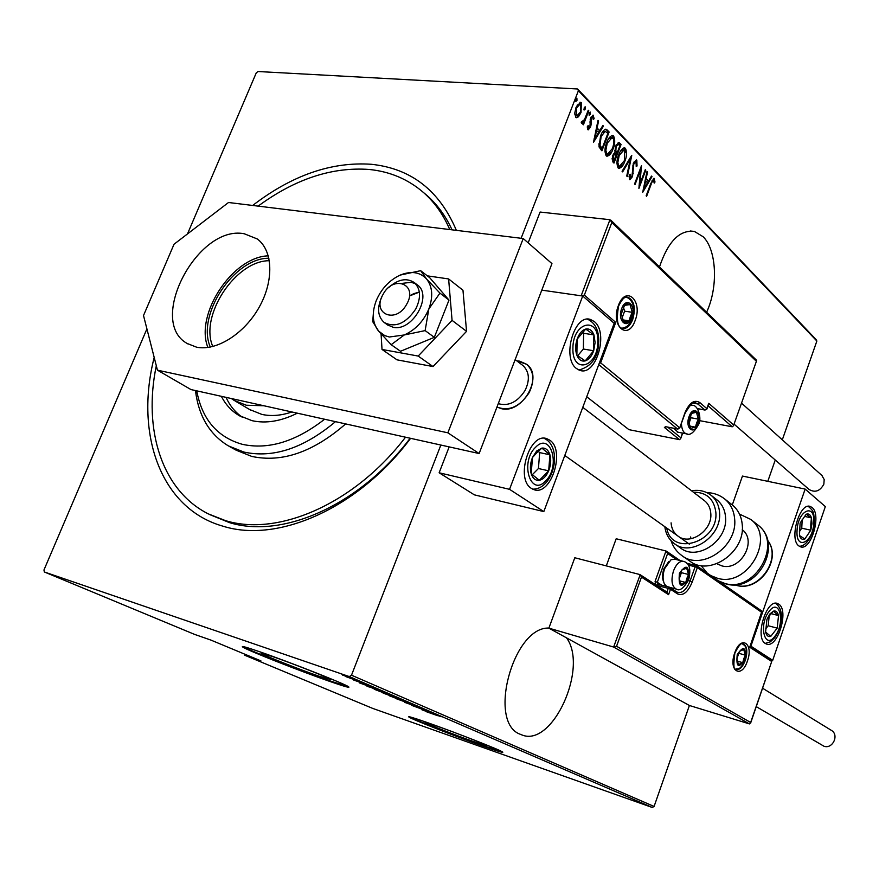<?xml version="1.0" encoding="UTF-8"?>
<svg xmlns="http://www.w3.org/2000/svg" width="879" height="879" viewBox="0 0 879 879"><rect width="100%" height="100%" fill="white"/><g stroke="black" fill="none" stroke-linecap="round" stroke-linejoin="round"><path stroke-width="1.32" d="M252.691 205.455C291.894 175.317 331.405 161.582 371.246 164.274C411.075 168.46 439.456 190.49 456.366 230.364M410.603 438.324C358.478 508.205 278.028 543.508 223.167 526.246C160.692 508.776 134.63 434.138 154.188 357.445M209.62 514.545L229.441 522.609C282.489 539.113 359.852 505.238 410.163 438.225M452.048 229.837C445.719 216.102 437.39 204.664 427.084 195.545L423.568 192.578M548.892 628.067C513.05 626.507 487.087 723.109 520.489 734.361L521.686 734.844C552.353 748.117 588.71 667.776 566.526 637.868M706.606 312.232C718.286 287.433 716.824 250.141 703.189 236.77L694.41 231.441C679.698 229.606 668.051 241.439 659.492 266.952M473.946 741.711L486.856 745.634C485.735 744.447 455.564 732.614 437.401 726.263L425.073 722.549C426.59 723.889 455.882 735.36 473.946 741.711M318.912 676.171L330.823 679.555C329.01 677.841 291.905 663.195 272.259 656.448L261.052 653.328C263.447 655.262 299.332 669.413 318.912 676.171M330.328 681.61C344.107 686.389 350.227 688.136 348.699 686.862C346.172 684.367 289.268 661.898 259.393 651.658C246.417 647.197 240.835 645.636 242.637 646.977C246.527 650.01 300.618 671.325 330.328 681.61M242.989 646.537C247.658 649.856 301.123 670.919 330.537 681.082L348.523 686.741M482.912 746.04C497.107 751.04 503.722 753.061 502.766 752.105C501.217 750.369 454.981 732.24 427.359 722.582C413.789 717.835 407.625 715.978 408.856 717.011C411.317 719.099 455.509 736.404 482.912 746.04M409.438 716.781C414.02 719.637 456.608 736.261 483.087 745.579L502.338 751.831M440.851 445.038L351.501 675.204L654.086 806.45L652.284 807.482L349.326 676.588L44.324 571.965L43.95 570.01L146.914 328.911M187.48 233.935L256.261 72.88L257.976 71.518L577.547 88.977L816.042 339.503L816.866 341.03L782.31 439.83M578.448 116.819L576.448 117.698L575.712 117.259L574.767 113.05L576.042 107.359L580.579 102.239L581.349 102.711L581.03 112.512L578.448 116.819L576.163 117.599M588.798 110.82L583.403 124.785L582.854 124.225L583.656 122.17L581.854 123.401L581.162 122.159L584.48 119.621L588.249 110.249L588.798 110.82L588.051 110.765M587.831 129.663L587.359 126.411L588.205 125.609L588.688 128.081L589.886 126.763L590.6 117.995L593.116 115.138L594.138 118.665L593.27 119.566L592.622 116.962L591.171 118.478L591.062 124.884L590.446 127.246L588.194 129.883L589.161 127.894M607.246 130.026L609.136 131.993L601.928 150.814L598.995 146.881L600.588 135.97C601.851 132.103 603.642 129.839 605.961 129.191L608.147 131.916L609.136 131.993M621.079 144.431L613.981 163.076L612.85 161.923L612.762 155.396L614.948 152.111L615.575 146.112L618.838 142.376L621.079 144.431L620.102 144.354L619.629 145.595M631.759 155.55L627.287 176.602L626.738 176.042L630.342 159.044L622.64 171.877L622.079 171.317L631.561 155.539M645.296 169.647L645.79 170.163L638.912 188.425L640.516 170.065L635.067 184.513L634.561 184.008L641.483 165.681L639.89 184.019L645.296 169.647M651.174 184.205L646.636 196.292L646.153 195.797L650.757 183.524L654.064 178.294L655.009 182.019L654.196 183.107L653.526 180.239L650.526 184.15M816.866 341.03L578.404 90.713L521.115 238.275M775.256 460.014L767.796 481.329M616.553 646.274L613.63 647.043L640.187 574.723L641.461 577.096L616.553 646.274L750.644 722.461L749.446 723.911L689.4 705.485L654.086 806.45M642.725 192.314L647.01 171.438L647.548 171.987L646.131 178.635L648.504 181.096L651.471 176.086L651.998 176.635L642.725 192.314M636.825 160.176L637.044 165.988L636.209 166.417L636.11 162.055L633.803 163.999L632.506 176.624L629.869 179.734L629.177 174.855L630.078 174.207L630.529 177.844L631.979 176.185L633.309 163.461L636.385 159.901L636.451 163M624.87 161.176C623.431 165.406 621.431 167.801 618.849 168.372L618.091 167.922C616.443 164.032 616.64 159.703 618.695 154.946C620.113 150.759 622.101 148.386 624.65 147.837L625.474 148.342C627.057 152.232 626.859 156.506 624.87 161.176L624.167 161.121M613.037 148.99C611.586 153.254 609.543 155.671 606.928 156.231L606.136 155.77C604.444 151.803 604.642 147.419 606.719 142.618C608.158 138.399 610.18 136.025 612.762 135.476L613.619 135.992C615.256 139.948 615.058 144.288 613.037 148.99L612.322 148.936M593.523 142.266L597.995 120.39L598.577 120.994L597.094 127.96L599.698 130.652L602.873 125.477L603.455 126.082L593.523 142.266M590.325 114.292L589.161 115.314L589.238 113.16L590.238 112.04L590.325 114.292L588.985 114.907M585.271 109.04L584.106 110.062L584.172 107.897L585.183 106.777L585.271 109.04L583.92 109.666M576.976 100.415L575.8 101.448L575.866 99.261L576.888 98.14L576.976 100.415L575.624 101.063M44.324 571.965L194.622 634.407L210.96 640.11L260.931 660.909L244.725 655.229L372.718 708.408L652.284 807.482M342.557 675.094L351.556 678.083L342.579 675.039M360.247 681.818L345.37 676.434L360.247 681.818M353.732 680.082L366.917 684.697L353.776 679.961M383.936 692.037L366.466 685.873L383.936 692.037M401.659 699.695L383.035 693.026L401.659 699.695M415.327 705.584L395.671 698.497L415.327 705.584M432.622 713.056L411.57 705.343L432.622 713.056M437.61 715.671L426.304 711.693L437.632 715.616M421.953 709.814L441.181 716.748L421.953 709.814M421.997 708.43L404.538 702.332L421.997 708.43M402.868 700.904L389.474 695.827L402.89 700.86M387.749 694.388L374.19 689.246L387.76 694.333M359.214 682.807L379.069 689.938L359.225 682.785M361.698 682.543L359.456 681.686L361.73 682.456M355.215 679.742L352.951 678.885L355.248 679.654M344.557 675.149L342.272 674.27L344.59 675.061M349.326 676.588L351.501 675.204M578.404 90.713L577.547 88.977M429.952 712.484L424.964 710.858L429.974 712.419M395.594 697.783L406.537 701.936L395.616 697.728M385.431 693.949L391.551 696.146L385.431 693.949M393.221 696.399L391.551 696.146M391.584 695.992L399.319 698.827L393.199 696.443M380.31 691.191L391.386 695.399L380.321 691.136M372.586 687.785L368.378 686.752M368.411 686.587L383.991 692.212L372.564 687.828M367.268 685.455L362.28 683.851L367.29 685.378M342.008 674.479L349.875 677.478L342.03 674.424M654.064 181.481L653.493 178.448L654.448 178.536M654.119 181.942L655.009 182.019M652.756 180.261L652.053 180.349M646.911 171.932L647.548 171.987M645.494 178.58L646.131 178.635M645.439 178.833L648.504 181.096M651.185 176.558L651.998 176.635M648.361 181.085L647.46 182.601M643.835 188.721L643.065 190.029M645.68 180.766L643.988 188.732L647.559 182.7L645.043 180.711M643.351 188.677L643.988 188.732M645.131 170.108L645.79 170.163M639.582 183.986L639.088 185.304M639.846 170.01L640.516 170.065M640.351 168.68L640.22 170.043M639.209 183.953L639.89 184.019M636.286 165.922L637.044 165.988M635.143 161.967L633.902 162.121M633.144 163.944L633.803 163.999M632.638 165.955L633.33 166.021M632.495 173.427L633.243 173.493M631.825 176.558L632.506 176.624M631.034 177.69L629.529 179.536M628.979 176.789L630.276 177.679M629.309 177.591L629.99 177.657M630.342 157.561L630.034 159.011M629.496 158.967L630.342 159.044M622.134 164.812L618.596 168.285M623.914 147.848L625.474 148.342M624.497 148.265L625.628 152.353M618.519 155.418L619.201 155.473L617.827 162.593L618.794 165.988L619.442 166.362L624.354 160.659L624.771 150.265L623.101 149.76L620.376 151.342M616.915 163.45L617.827 165.9L619.157 166.263M617.827 165.9L618.794 165.988M624.068 149.837L619.201 155.473M616.926 152.715L616.267 154.429M613.916 160.604L613.256 162.34M618.19 142.442L619.486 142.772M618.508 142.695L620.102 144.354M614.707 150.441L616.223 152.649L617.201 152.737L619.838 145.804L619.08 145.013L618.179 144.387L616.102 146.639L615.849 151.034L617.201 152.737M618.179 144.387L616.157 144.782M611.949 158.857L614.19 160.626L616.124 154.286L615.267 153.704L613.289 155.891L613.476 159.901L614.19 160.626M615.267 153.704L613.388 153.99M612.509 159.824L613.476 159.901M612.608 155.836L613.289 155.891M614.871 150.957L615.849 151.034M615.41 146.595L616.102 146.639M610.345 152.539L606.675 156.143M612.026 135.476L613.619 135.992M612.641 135.926L613.806 140.168M606.532 143.112L607.246 143.167L605.851 150.364L606.851 153.814L607.51 154.21L612.509 148.463L613.729 143.826L613.542 139.036L611.202 137.421L608.356 139.124M604.928 151.133L605.873 153.726L607.246 154.111M605.873 153.726L606.851 153.814M612.191 137.498L607.246 143.167M608.147 131.916L607.675 133.168M601.873 148.32L601.203 150.078M605.246 129.213L606.257 129.96M598.731 143.925L600.72 147.826L602.137 148.342L607.872 133.377L605.213 131.279L601.126 136.531L599.994 145.42L602.137 148.342M605.213 131.279L602.115 132.63M599.017 145.343L599.994 145.42M600.401 136.476L601.126 136.531M597.874 120.95L598.577 120.994M596.391 127.905L597.094 127.96M596.347 128.136L599.698 130.652M602.544 126.016L603.455 126.082M599.621 130.641L598.632 132.257M594.775 138.53L593.808 140.102M596.621 130.191L594.852 138.53L598.687 132.311L595.929 130.136M594.16 138.486L594.852 138.53M587.337 127.576L588.501 127.96M592.468 115.27L593.523 115.402M592.534 115.336L593.182 117.775M593.281 118.61L594.138 118.665M591.897 117.05L590.963 117.16M590.446 118.434L591.171 118.478M590.062 119.929L590.82 119.973M589.952 121.818L590.985 122.148M589.996 122.082L590.117 123.434M590.227 124.829L591.062 124.884M589.688 127.191L590.446 127.246M589.578 112.479L589.326 114.226M584.183 120.148L583.403 122.148M581.513 123.192L583.656 122.17M581.634 121.533L582.283 121.577M582.491 121.698L581.909 121.555M584.524 107.216L584.282 108.974M579.854 102.272L581.349 102.711M580.349 102.645L581.316 105.799M580.272 112.457L581.03 112.512M579.052 114.6L577.459 116.753M575.855 107.875L576.602 107.919L576.382 115.534L576.932 115.863L580.492 111.93L580.678 104.436L579.107 104.019L577.031 105.227M574.745 114.028L575.382 115.468L576.624 115.731M575.382 115.468L576.382 115.534M580.096 104.085L576.602 107.919M576.228 98.569L575.987 100.36M244.417 654.031L244.725 655.229M196.731 390.847C202.06 419.338 217.245 437.16 242.307 444.313C268.315 449.993 295.751 441.632 324.604 419.239M335.492 421.656C303.694 448.279 273.182 458.42 243.944 452.07L228.441 445.917C209.62 434.534 198.621 416.086 195.457 390.562M249.713 409.548L261.788 414.383C271.084 416.448 281.126 415.646 291.916 411.976M226.035 397.352C229.858 405.735 235.297 412.383 242.362 417.294M297.322 413.185C281.082 421.261 265.985 423.766 252.009 420.667L238.901 415.437C231.419 410.911 225.573 404.538 221.365 396.319M156.308 365.763C142.991 429.578 161.813 490.449 208.29 513.874L225.474 520.621C278.203 536.97 355.017 503.601 405.505 437.193M449.773 229.551C443.346 214.674 434.644 202.39 423.689 192.688C408.23 179.272 390.045 171.537 369.125 169.46C332.075 166.779 295.08 178.997 258.14 206.115M229.595 446.565L236.253 450.246L251.735 456.41C281.972 462.925 313.287 452.092 345.667 423.909M210.345 347.062C196.116 315.264 234.078 257.745 268.919 258.25M269.392 260.722C235.748 260.382 199.214 315.759 212.806 346.524M263.942 405.768L246.23 405.219L234.122 400.384L231.342 398.528M501.448 408.669L496.954 407.054C509.062 411.581 519.786 406.801 529.125 392.704C534.784 380.783 533.982 371.334 526.73 364.324C543.892 376.355 522.357 414.218 501.448 408.669M516.83 360.884L519.643 361.148L526.73 364.324L516.83 360.884M594.281 321.56C608.971 332.581 596.16 376.399 579.953 370.389L576.58 368.598C561.483 358.269 574.306 313.353 590.545 319.506L594.281 321.56M531.509 488.46L533.96 489.647C551.111 496.36 565.724 450.103 549.683 440.126L546.837 438.698C529.685 431.831 515.017 479.209 531.509 488.46M543.815 511.6L509.545 489.328L582.711 296.025L614.179 323.329L543.815 511.6L474.352 494.844L439.137 472.781L449.169 446.884M509.545 489.328L439.137 472.781M582.711 296.025L541.794 290.136L581.14 295.805L609.96 219.706L540.091 212.048L528.169 242.846M765.323 643.461C754.556 637.627 766.422 598.665 777.454 603.488L778.827 604.192C789.331 610.498 777.552 648.735 766.51 644.043L765.323 643.461M812.064 507.491L810.251 506.469C799.659 502.008 788.848 539.288 798.857 545.925L800.494 546.804C811.097 551.155 821.821 514.589 812.064 507.491M805.142 489.076L825.326 506.59L772.696 660.338L750.908 646.175L805.142 489.076L742.458 476.066L732.284 504.931M750.908 646.175L750.347 646.021M772.696 660.338L771.531 660.008M383.002 294.509C371.367 314.067 396.11 324.472 406.757 304.101C418.371 284.148 393.309 274.435 383.002 294.509M388.419 287.774C397.879 279.269 406.494 277.533 414.262 282.555C420.744 288.883 421.228 297.728 415.69 309.1C405.801 323.593 395.297 328.065 384.2 322.516C377.596 316.44 376.849 307.793 381.98 296.564M498.25 403.659C508.611 406.483 517.555 402.077 525.082 390.441C530.048 379.992 529.345 371.696 522.961 365.565L522.445 365.17M639.758 574.525L574.789 557.758L548.87 628.144L689.4 705.485M749.446 723.911L613.63 647.043L548.87 628.144M655.756 584.832L655.086 581.415L665.996 550.979L616.179 538.761L606.301 565.889M666.908 592.149L668.567 594.665L641.461 577.096M750.644 722.461L771.894 660.953L771.685 660.107L750.281 646.208M771.564 661.382L749.721 647.241L750.15 646.57M665.996 550.979L667.633 553.462L657.305 582.305L661.711 585.183M749.721 647.241L761.939 611.147L696.882 565.9L695.135 566.757L688.224 565.043M733.46 425.788L756.61 360.72L733.46 425.788L732.251 426.787L699.486 420.623M682.686 433.116L680.676 438.676L679.5 439.654L628.924 429.655L586.732 396.759M708.529 404.681L708.738 403.318L733.525 424.876M756.215 361.115L611.817 222.519L609.96 219.706M611.817 222.519L584.348 295.102L581.14 295.805M584.348 295.102L615.739 322.406L613.85 323.054M680.676 438.676L682.423 433.072M615.739 322.406L600.621 362.851L599.192 363.434M697.421 423.579L698.344 419.129L696.432 412.262L693.718 411.801L691.586 413.416L688.675 421.491L690.63 428.359L695.465 427.15L697.421 423.579M696.575 423.074L698.344 419.129L696.432 412.262L691.586 413.416L688.675 421.491L690.63 428.359L695.465 427.15L696.575 423.074M673.589 428.293L678.083 432.226M688.971 423.403L691.004 417.756L690.444 415.767M689.696 426.051L695.465 427.15M691.004 417.756L698.344 419.129M687.675 578.832L688.576 574.492L686.675 568.219L681.895 569.944L679.038 577.975L680.983 584.238L685.741 582.469L687.675 578.832M686.84 578.393L688.576 574.492L686.675 568.219L681.895 569.944L679.038 577.975L680.983 584.238L685.741 582.469L686.84 578.393M663.601 581.81C662.129 578.228 662.228 573.899 663.898 568.812L668.655 561.648M683.148 561.285L674.797 559.209L670.974 559.78L664.623 568.625C662.623 574.745 662.568 579.876 664.447 584.019L666.711 586.48M679.192 578.964L681.423 572.679L681.093 571.581M679.654 580.909L685.741 582.469M681.423 572.679L688.576 574.492M744.491 659.184L745.337 655.141L743.711 649.493L739.459 651.394L736.833 658.964L738.492 664.601L742.744 662.667L744.491 659.184M743.733 658.81L745.337 655.141L743.711 649.493L739.459 651.394L736.833 658.964L738.492 664.601L742.744 662.667L743.733 658.81M737.602 655.8L738.096 654.372M737.195 661.096L742.744 662.667M738.569 653.24L745.337 655.141M631.298 317.099L632.287 312.309L630.012 304.573L626.925 303.793L624.519 305.365L621.31 313.957L623.629 321.692L625.496 322.549L627.947 321.857L631.298 317.099M630.353 316.517L632.287 312.309L630.012 304.573L624.519 305.365L621.31 313.957L623.629 321.692L629.111 320.835L630.353 316.517M622.134 317.791L624.606 311.177L623.486 307.43M622.859 319.89L629.111 320.835M624.606 311.177L632.287 312.309M536.651 451.026L532.454 457.541C530.224 463.244 529.806 468.65 531.202 473.748C532.85 478.572 535.575 480.758 539.365 480.297C543.178 479.429 546.277 476.264 548.672 470.814C550.858 465.2 551.276 459.871 549.935 454.817C548.353 449.982 545.672 447.741 541.882 448.092L536.651 451.026M536.838 452.729L532.454 457.541L531.202 473.748L539.365 480.297L548.672 470.814L549.935 454.817L541.882 448.092L536.838 452.729M532.3 474.726L538.42 468.529L539.673 452.597L538.212 451.388M538.42 468.529L548.672 470.814M539.673 452.597L549.935 454.817M769.894 613.938L766.927 619.387L765.598 632.067C766.521 635.66 768.246 637.099 770.751 636.385L777.19 628.133L778.53 615.575C777.64 611.971 775.937 610.498 773.432 611.147L769.894 613.938M769.883 615.179L766.927 619.387L765.598 632.067L770.751 636.385L777.19 628.133L778.53 615.575L773.432 611.147L769.883 615.179M765.697 628.892L768.169 625.738L769.191 616.08M768.169 625.738L777.19 628.133M771.147 613.652L778.53 615.575M811.987 523.653L811.449 517.896C810.372 514.534 808.592 513.325 806.131 514.27L800.11 523.082L799.461 535.509C800.571 538.849 802.362 540.014 804.823 539.003L810.779 530.202L811.987 523.653M810.812 523.983L811.449 517.896L806.131 514.27L800.11 523.082L799.461 535.509L804.823 539.003L810.779 530.202L810.812 523.983M799.407 531.619L801.747 528.18L802.197 519.544M801.747 528.18L810.779 530.202M804.45 516.369L811.449 517.896M595.105 342.513L593.951 334.932C592.127 330.328 589.38 328.372 585.711 329.065C582.03 330.174 579.162 333.559 577.107 339.195C575.284 344.997 575.207 350.336 576.877 355.204C578.767 359.786 581.535 361.687 585.194 360.895C588.853 359.698 591.677 356.314 593.677 350.754L595.105 342.513M593.468 342.799L593.951 334.932L585.711 329.065L577.107 339.195L576.877 355.204L585.194 360.895L593.677 350.754L593.468 342.799M577.668 355.808L583.37 349.029L583.623 333.273L582.469 332.46M583.37 349.029L593.677 350.754M583.623 333.273L593.951 334.932M742.25 529.674C757.632 541.003 740.371 571.548 721.758 565.845L716.846 563.725M739.481 514.083L750.721 519.401C775.959 537.684 747.71 587.754 717.407 578.239L710.792 575.569M707.221 573.086L701.068 565.582M674.918 544.024L680.445 547.903C697.08 561.692 728.241 540.552 725.527 516.962C724.933 509.875 722.164 504.249 717.209 500.085L716.429 499.47M671.084 522.84C671.468 528.4 673.677 532.74 677.709 535.871C689.839 546.046 712.715 530.553 710.781 513.27C710.364 508.018 708.32 503.876 704.639 500.821L704.079 500.382M682.434 555.967L689.597 560.945C709.166 577.009 745.546 552.364 742.25 524.796C741.524 516.566 738.294 510.007 732.548 505.139L731.614 504.403M690.663 536.937L690.85 538.739M831.215 730.273L831.402 730.383C839.445 734.899 832.666 749.402 823.975 746.238L756.259 706.628M821.821 475.407L824.194 479.505L823.843 484.197C820.008 491.185 815.075 492.943 809.043 489.449L734.053 424.117M268.315 255.844C232.605 256.756 194.622 314.308 207.883 347.458M244.23 233.748C197.61 224.541 146.815 321.198 187.117 343.458L196.544 347.172C216.487 351.347 244.472 333.734 259.261 307.068C274.204 280.478 272.962 250.35 257.217 238.934L244.23 233.748M523.225 238.539L228.507 202.5L174.031 244.241L143.508 315.539L157.44 370.169L447.861 432.809L523.225 238.539L551.957 263.612L479.132 453.542L190.996 389.573L157.44 370.169M447.861 432.809L479.132 453.542M373.619 310.265L372.707 321.659L378.662 331.13L384.705 335.591L389.342 337.009L404.263 334.965L425.128 330.603L434.325 337.338L448.993 300.091L429.721 277.709L420.656 270.677L400.198 275.083C389.364 280.192 381.387 288.697 376.267 300.585C371.762 312.605 372.355 322.538 378.047 330.405L391.166 344.7L404.263 334.965C415.393 329.922 423.579 321.264 428.82 309.012L439.939 293.114L448.993 300.091M415.525 283.719L411.163 282.313L402.263 283.357M387.518 324.889L393.221 327.307C412.218 331.855 432.94 295.729 417.514 285.038L416.976 284.631M419.349 292.081L409.427 295.981L413.701 293.663L419.349 292.081M391.166 344.7L400.527 351.27L434.325 337.338M425.128 330.603L428.82 309.012C433.303 296.662 432.534 286.631 426.524 278.94L420.656 270.677M439.939 293.114L426.524 278.94C419.898 271.985 411.13 270.699 400.198 275.083M381.079 333.998L382.024 349.446L397.011 359.841L433.006 366.554L466.551 331.339L462.969 290.246L448.62 278.94L427.326 275.852M382.024 349.446L418.184 356.061L433.006 366.554M418.184 356.061L452.07 320.374L466.551 331.339M452.07 320.374L448.62 278.94M632.397 169.944L633.254 170.021M615.882 152.298L616.849 152.375M600.72 147.826L601.708 147.903M747.414 661.03C741.568 679.247 728.098 671.127 734.701 652.998C740.766 634.605 753.951 643.307 747.414 661.03M743.326 643.736C743.162 644.593 741.645 639.451 734.866 653.141C733.251 665.051 733.635 670.523 736.031 669.567C739.613 670.128 742.722 667.007 745.37 660.217C747.798 651.625 747.117 646.131 743.326 643.736L742.766 643.604M686.895 563.329L696.124 565.615M656.382 585.238L658.03 584.227L669.315 587.183M666.93 592.083L668.26 588.37L656.778 585.381M761.763 612.366L697.322 567.636L692.256 581.92C688.004 592.193 683.104 596.182 677.555 593.885L670.49 589.26L668.567 594.665M688.334 580.601L690.07 581.041L695.135 566.757L697.322 567.636L696.322 565.636M677.259 592.215L677.841 592.457C682.62 593.248 686.697 589.446 690.07 581.041L692.256 581.92M672.204 588.029L671.589 588.469M676.654 559.67L667.633 553.462M668.26 588.37L670.49 589.26L669.512 587.216L668.26 588.37M676.687 591.897L669.512 587.216M657.931 584.205L657.305 582.305L655.086 581.415M677.841 592.457L677.083 592.072L677.555 593.885M618.366 305.617C625.771 284.642 643.153 300.64 635.143 320.516C628.067 341.305 610.268 326.065 618.366 305.617M626.771 297.124L628.232 297.333C626.738 297.783 624.573 294.146 618.618 305.98C616.201 319.648 617.388 327.131 622.178 328.416C626.452 329.131 629.968 326.164 632.726 319.506C635.825 308.254 634.319 300.871 628.232 297.333L626.342 297.168M732.251 426.787L708.1 405.856M679.5 439.654L664.392 427.436L666.007 426.82M600.621 362.851L679.555 427.633L677.489 428.974L665.7 426.7L664.392 427.436M678.313 428.897L677.489 428.974L598.753 364.598M679.731 427.996L684.851 413.02C689.312 402.67 694.322 399.209 699.904 402.637L706.826 408.625L708.738 403.318M692.718 403.043L697.849 403.977L694.289 402.637M697.476 408.603L704.793 409.944L697.849 403.977L699.904 402.637M667.732 427.161L680.742 437.709M706.98 408.977L705.595 409.867M697.937 424.008C702.365 412.57 693.135 404.637 689.081 416.569C684.62 428.183 693.981 435.863 697.937 424.008M689.411 405.593L692.729 405.252C698.816 405.691 701.849 419.712 698.453 424.7C693.905 432.71 689.872 435.753 686.356 433.83C683.269 432.633 681.632 429.128 681.423 423.304M687.279 433.995L677.28 432.072M688.191 579.173C689.433 565.56 686.51 563.593 679.434 573.251C678.225 586.908 681.137 588.886 688.191 579.173M673.501 570.867C676.336 563.9 679.72 560.747 683.664 561.406C689.499 563.043 691.169 569.131 688.696 579.668C683.763 588.304 679.61 591.435 676.226 589.073C671.743 586.348 670.842 580.283 673.501 570.867M676.764 589.205L670.051 587.469M744.942 659.47C746.194 646.867 743.623 645.241 737.228 654.602C736.009 667.238 738.58 668.864 744.942 659.47M631.891 317.627C636.77 305.496 626.167 295.871 621.706 308.584C616.794 320.934 627.551 330.273 631.891 317.627M535.531 447.312C519.632 462.222 530.63 497.569 545.65 480.912C561.044 466.32 550.825 431.204 535.531 447.312M769.279 611.158C758.368 624.233 764.444 650.603 774.871 636.275C785.518 623.431 779.838 597.149 769.279 611.158M813.789 522.818C815.371 502.392 797.758 510.183 797.044 530.575C795.649 551.188 813.163 542.706 813.789 522.818M597.775 341.821C598.984 315.682 572.789 321.868 572.91 348.271C572.064 374.773 598.017 367.455 597.775 341.821M718.319 580.81L724.911 583.469C755.061 592.973 783.09 543.299 757.951 525.082L757.028 524.356M734.481 584.755L736.152 585.238C758.654 592.314 782.321 558.583 767.587 540.387M732.548 505.139L724.911 499.14C730.68 504.041 733.921 510.633 734.635 518.918C737.899 546.661 701.277 571.548 681.643 555.418C676.577 551.682 673.039 546.771 671.029 540.684M717.209 500.085L711.221 495.415C716.187 499.602 718.956 505.249 719.538 512.369C722.241 536.08 690.916 557.374 674.237 543.552C668.864 539.464 665.733 533.85 664.843 526.708M666.732 528.048C671.556 557.154 719.033 542.222 715.814 512.05C713.88 498.789 706.408 492.174 693.41 492.196M690.202 230.979L694.41 231.441M653.526 180.239L652.57 180.151M635.781 161.857L634.814 161.769M630.529 177.844L629.562 177.756M619.442 166.362L618.464 166.285M607.51 154.21L606.532 154.122M588.688 128.081L587.699 128.004M592.622 116.962L591.633 116.896M576.932 115.863L575.943 115.797M238.901 415.437L239.868 415.998M427.084 195.545L423.689 192.688M235.012 400.912L250.592 410.075M545.156 438.346L546.837 438.698M588.381 319.176L590.545 319.506M776.871 603.346L777.454 603.488M384.694 322.868L388.013 325.241M689.334 544.145L564.79 455.476M704.639 500.821L582.788 407.329M414.262 282.555L417.514 285.038M515.149 359.599L522.961 365.565M640.187 574.723L667.326 592.347M658.03 584.227L669.446 587.194M771.894 660.953L750.6 723.142M762.115 611.927L750.073 646.79M666.458 551.199L679.928 560.483M686.851 563.285L696.267 565.626M694.641 402.626L695.794 402.835C694.762 399.747 691.18 403.23 685.049 413.284L679.764 427.897L677.687 429.084L665.491 426.656M610.806 220.168L756.577 360.269M708.672 404.274L707.013 408.889L704.991 410.053L697.53 408.691M690.191 404.79L691.872 405.098M735.393 669.194C738.261 667.853 739.151 671.853 745.359 659.832C748.183 644.549 744.041 645.878 742.283 643.626M621.695 328.208C626.639 327.68 630.254 324.461 632.528 318.561C635.099 312.693 634.935 300.827 626.419 297.168M532.751 489.163C537.585 489.185 541.86 487.208 545.573 483.208C556.715 471.342 558.802 444.884 544.046 438.291M765.224 643.395L770.389 641.802L774.762 637.649C781.442 627.716 785.343 610.301 775.52 603.28M799.297 546.233C807.307 546.562 814.075 532.234 814.317 522.357C813.745 512.523 814.426 511.754 808.24 506.315M578.942 370.026C591.919 366.389 598.522 356.841 598.742 341.349C598.841 330.141 595.094 322.758 587.502 319.198M750.721 519.401L757.951 525.082C784.211 544.727 757.017 593.545 725.647 583.843L718.418 580.876M767.576 540.321C782.684 558.714 759.203 592.468 736.338 585.337L734.404 584.755M711.221 495.415C705.606 491.042 699.058 489.504 691.564 490.79M724.911 499.14C719.67 494.954 713.627 492.767 706.793 492.614M831.402 730.383L762.565 688.213M822.096 475.66L741.524 403.109M187.117 343.458L187.798 343.876"/></g></svg>
